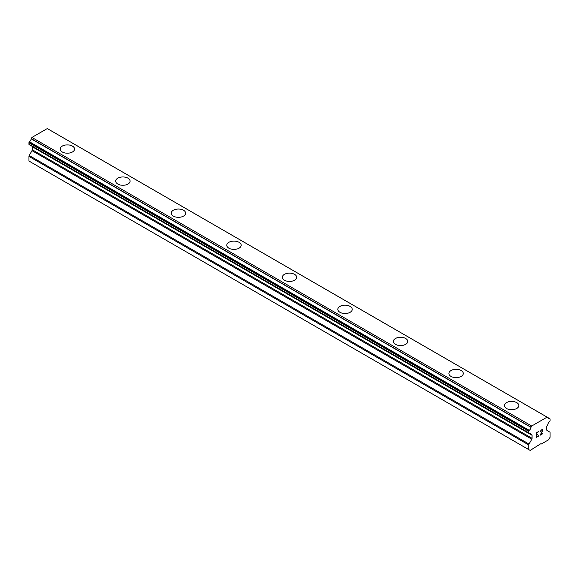 <?xml version="1.0" encoding="UTF-8"?>
<svg xmlns="http://www.w3.org/2000/svg" width="579" height="579" viewBox="0 0 579 579"><rect width="100%" height="100%" fill="white"/><g stroke="black" fill="none" stroke-linecap="round" stroke-linejoin="round"><path stroke-width="0.87" d="M72.455 146.118A7.201 4.154 180 0 1 74.561 149.049A7.201 4.154 180 0 1 70.117 152.885A7.201 4.154 180 0 1 62.271 151.98A7.201 4.154 180 0 1 60.165 149.042A7.201 4.154 180 0 1 64.609 145.213A7.201 4.154 180 0 1 72.455 146.118M60.165 149.042A7.201 4.154 180 0 1 64.609 145.206A7.201 4.154 180 0 1 72.455 146.103A7.201 4.154 180 0 1 74.561 149.042M127.988 178.18A7.201 4.154 180 0 1 130.094 181.111A7.201 4.154 180 0 1 125.65 184.947A7.201 4.154 180 0 1 117.805 184.05A7.201 4.154 180 0 1 115.699 181.104A7.201 4.154 180 0 1 120.142 177.275A7.201 4.154 180 0 1 127.988 178.18M115.699 181.104A7.201 4.154 180 0 1 120.142 177.268A7.201 4.154 180 0 1 127.988 178.166A7.201 4.154 180 0 1 130.094 181.104M183.521 210.242A7.201 4.154 180 0 1 185.627 213.173A7.201 4.154 180 0 1 181.184 217.009A7.201 4.154 180 0 1 173.338 216.112A7.201 4.154 180 0 1 171.232 213.166A7.201 4.154 180 0 1 175.683 209.337A7.201 4.154 180 0 1 183.521 210.242M171.232 213.166A7.201 4.154 180 0 1 175.676 209.33A7.201 4.154 180 0 1 183.521 210.228A7.201 4.154 180 0 1 185.627 213.166M239.055 242.304A7.201 4.154 180 0 1 241.168 245.235A7.201 4.154 180 0 1 236.717 249.071A7.201 4.154 180 0 1 228.871 248.174A7.201 4.154 180 0 1 226.765 245.235A7.201 4.154 180 0 1 231.216 241.4A7.201 4.154 180 0 1 239.055 242.304M226.765 245.235A7.201 4.154 180 0 1 231.209 241.392A7.201 4.154 180 0 1 239.055 242.29A7.201 4.154 180 0 1 241.168 245.235M282.299 277.298A7.201 4.154 180 0 1 286.743 273.454A7.201 4.154 180 0 1 294.588 274.359A7.201 4.154 180 0 1 296.701 277.298A7.201 4.154 180 0 1 292.257 281.133A7.201 4.154 180 0 1 284.412 280.236A7.201 4.154 180 0 1 282.299 277.298A7.201 4.154 180 0 1 286.75 273.462A7.201 4.154 180 0 1 294.588 274.366A7.201 4.154 180 0 1 296.701 277.298M337.832 309.36A7.201 4.154 180 0 1 342.283 305.517A7.201 4.154 180 0 1 350.129 306.421A7.201 4.154 180 0 1 352.235 309.36A7.201 4.154 180 0 1 347.791 313.196A7.201 4.154 180 0 1 339.945 312.298A7.201 4.154 180 0 1 337.832 309.36A7.201 4.154 180 0 1 342.283 305.524A7.201 4.154 180 0 1 350.129 306.429A7.201 4.154 180 0 1 352.235 309.36M393.373 341.422A7.201 4.154 180 0 1 397.816 337.579A7.201 4.154 180 0 1 405.662 338.483A7.201 4.154 180 0 1 407.768 341.429A7.201 4.154 180 0 1 403.324 345.258A7.201 4.154 180 0 1 395.479 344.36A7.201 4.154 180 0 1 393.373 341.422A7.201 4.154 180 0 1 397.816 337.593A7.201 4.154 180 0 1 405.662 338.491A7.201 4.154 180 0 1 407.768 341.422M448.906 373.484A7.201 4.154 180 0 1 453.35 369.641A7.201 4.154 180 0 1 461.195 370.546A7.201 4.154 180 0 1 463.301 373.491A7.201 4.154 180 0 1 458.858 377.32A7.201 4.154 180 0 1 451.012 376.422A7.201 4.154 180 0 1 448.906 373.484A7.201 4.154 180 0 1 453.35 369.655A7.201 4.154 180 0 1 461.195 370.553A7.201 4.154 180 0 1 463.301 373.484M504.439 405.546A7.201 4.154 180 0 1 508.883 401.703A7.201 4.154 180 0 1 516.729 402.608A7.201 4.154 180 0 1 518.835 405.553A7.201 4.154 180 0 1 514.391 409.382A7.201 4.154 180 0 1 506.545 408.484A7.201 4.154 180 0 1 504.439 405.546A7.201 4.154 180 0 1 508.89 401.717A7.201 4.154 180 0 1 516.729 402.615A7.201 4.154 180 0 1 518.835 405.546M536.682 432.918L536.682 434.757L536.675 432.911L538.723 431.724L536.675 432.911M536.682 434.757L537.797 434.12M537.804 434.424L536.682 435.068L537.797 434.416M536.682 435.068L536.675 436.906L536.675 435.061M536.682 436.906L538.723 435.726M536.415 437.362L538.723 436.03L536.415 437.369L536.415 432.759L538.723 431.427M540.33 431.666L541.104 430.052L542.262 429.611L542.653 430.059L542.451 429.719M542.653 430.515L542.458 431.066L542.646 430.515M542.458 431.066L541.893 432.26L542.451 431.066M541.893 432.26L540.656 434.619L541.886 432.26M540.656 434.619L542.827 433.36M540.598 431.261L540.772 430.754L540.598 431.261M540.779 430.754L541.119 430.342L540.779 430.754M541.126 430.349L541.843 429.929L541.126 430.349M542.205 429.929L542.197 431.167L540.091 435.249L542.834 433.664M540.098 435.234L542.827 433.664M530.95 434.192L529.264 433.215A3.141 1.817 -60 0 1 530.357 433.28A3.141 1.817 -60 0 1 530.95 434.192A0.651 0.376 -60 0 0 531.131 434.322L531.812 434.713A1.31 0.753 -60 0 1 532.079 435.314L532.079 438.317A1.31 0.753 -60 0 1 531.812 439.229L529.032 444.064A1.31 0.753 -60 0 0 528.765 444.976L528.765 449.601L530.169 450.426L540.866 443.68L541.358 443.963L548.646 439.758L550.05 437.311L550.05 432.687A1.31 0.753 -60 0 0 549.782 432.086L547.003 430.458A1.31 0.753 -60 0 1 546.735 429.864L546.735 426.853A1.31 0.753 -60 0 1 547.003 425.941L547.676 424.769A0.651 0.376 -60 0 0 547.857 424.429A3.141 1.817 -60 0 1 549.551 421.505A0.651 0.376 -60 0 0 549.775 421.23L549.912 420.991A0.651 0.376 -60 0 0 550.05 420.535L550.05 419.037A0.651 0.376 -60 0 0 549.912 418.74L49.953 130.087A0.651 0.376 120 0 0 49.852 130.065M529.264 433.215A0.651 0.376 -60 0 1 529.04 433.208L528.895 433.128A0.651 0.376 -60 0 1 528.765 432.824L528.765 431.333A0.651 0.376 -60 0 1 528.895 430.87L529.047 430.61A0.651 0.376 -60 0 1 529.271 430.349A3.141 1.817 -60 0 0 530.972 427.36A0.63 0.362 -60 0 1 531.03 427.208L531.725 426.014L547.09 417.141L547.777 417.539A0.63 0.362 -60 0 1 547.843 417.618A3.141 1.817 -60 0 0 548.451 418.588A3.141 1.817 -60 0 0 549.536 418.646A0.651 0.376 -60 0 1 549.76 418.653M32.185 146.349A1.31 0.753 -60 0 1 32.265 146.748L32.265 149.758A1.31 0.753 -60 0 1 31.997 150.663L29.218 155.505A1.31 0.753 120 0 0 28.95 156.41L28.95 161.042L530.169 450.426M29.225 144.641L529.04 433.208L29.225 144.641M547.09 417.141L47.275 128.574L31.91 137.447L31.223 138.642A0.63 0.362 120 0 0 31.157 138.801A3.141 1.817 -60 0 1 29.464 141.783A0.651 0.376 120 0 0 29.239 142.05L29.088 142.311A0.651 0.376 120 0 0 28.95 142.767L28.95 144.265A0.651 0.376 120 0 0 29.088 144.562L528.895 433.128M549.536 418.646L547.857 417.676M531.725 426.014L31.91 137.447M531.03 427.208L31.223 138.642M530.972 427.36L31.157 138.801M529.271 430.349L29.464 141.783M529.047 430.61L29.239 142.05M530.979 434.236L529.235 433.23M528.765 449.601L28.95 161.042M528.895 430.87L29.088 142.311M528.765 431.333L28.95 142.767M528.765 432.824L28.95 144.265M532.079 435.314L32.265 146.748M532.079 438.317L32.265 149.758M531.812 439.229L31.997 150.663M529.032 444.064L29.218 155.505M528.765 444.976L28.95 156.41M531.044 434.293L529.206 433.23"/></g></svg>
